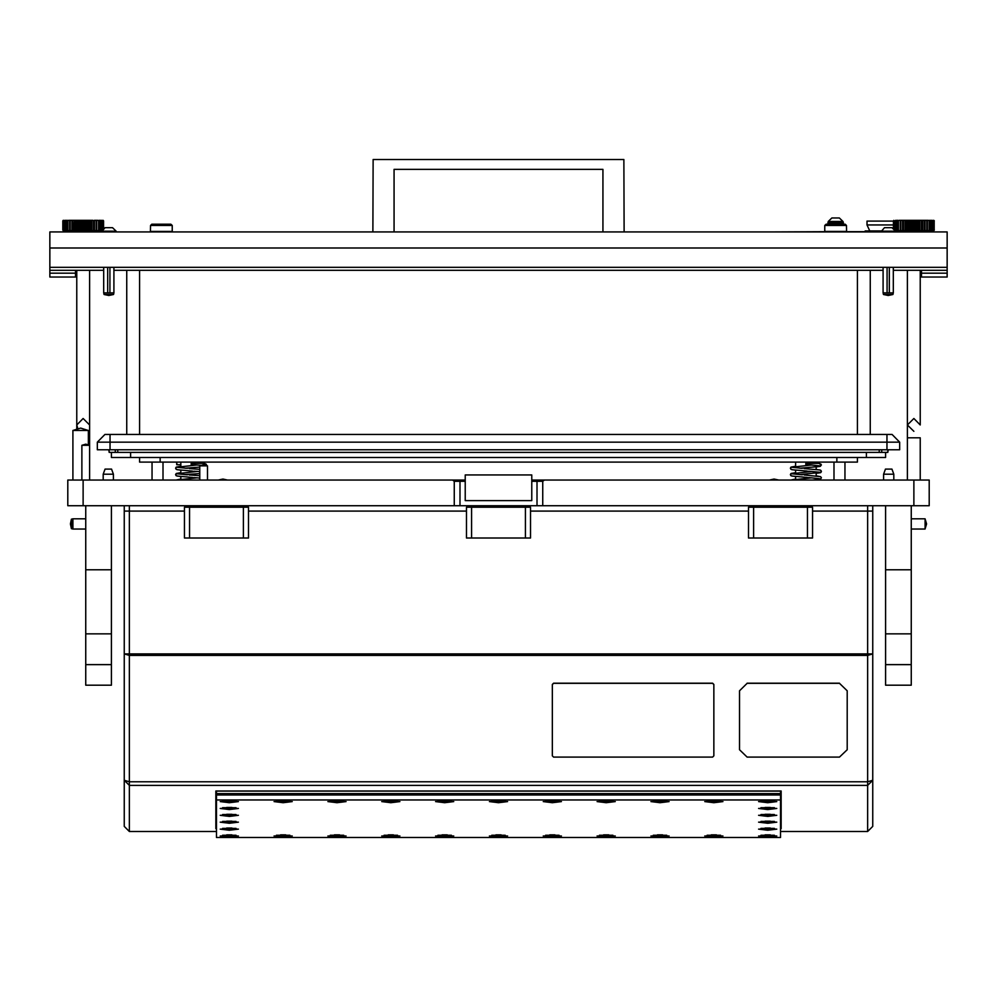 <?xml version="1.0" encoding="UTF-8"?>
<svg xmlns="http://www.w3.org/2000/svg" width="997" height="997" viewBox="0 0 997 997"><rect width="100%" height="100%" fill="white"/><g stroke="black" fill="none" stroke-linecap="round" stroke-linejoin="round"><path stroke-width="1.5" d="M881.697 449.821L881.697 452.389L887.829 452.389L887.829 449.821M109.171 449.821L109.171 452.389L108.81 449.821M888.19 449.821L887.829 452.389M104.972 434.443L892.028 434.443L899.718 442.132L97.282 442.132L104.972 434.443M885.623 452.389L885.623 457.511L111.377 457.511L111.377 452.389M109.171 452.389L115.303 452.389L115.303 449.821M881.697 452.389L115.303 452.389M899.718 442.132L899.718 449.821L97.282 449.821L97.282 442.132M770.257 231.915L828.582 231.703M869.783 230.88L867.029 224.986L893.349 224.986M867.029 224.986L867.029 221.147L893.349 221.147M865.109 231.703L865.109 230.88L881.049 230.88M895.318 230.88L898.571 230.88M108.062 227.677L105.046 227.677L101.507 231.915M111.739 227.677L109.57 227.677M112.025 227.677L105.046 227.677M112.586 227.677L116.126 231.217L101.507 231.217M887.43 227.677L884.414 227.677L880.874 231.915M891.106 227.677L888.938 227.677M891.393 227.677L884.414 227.677M891.954 227.677L895.493 231.217L880.874 231.217M113.533 294.464L108.81 295.486L104.099 294.464L113.533 294.464L113.945 292.931L103.688 292.931L103.688 267.283M892.901 294.464L888.19 295.486L883.467 294.464L892.901 294.464L893.312 292.931L883.055 292.931L883.055 267.283M828.32 221.471L842.939 221.471L839.399 217.932L831.859 217.932L828.32 221.471L828.507 224.213M837.804 217.932L831.859 217.932M828.507 222.169L830.476 222.169L830.476 224.213M830.476 222.169L833.455 222.169L833.455 224.213M833.455 222.169L836.869 222.169L836.869 224.213M836.869 222.169L840.047 222.169L840.047 224.213M840.047 222.169L842.34 222.169L842.34 224.213M842.34 222.169L842.939 221.471M826.102 224.213L824.806 225.496L824.731 231.391L846.528 231.391L846.453 225.496L824.806 225.496L826.102 224.213L845.157 224.213L846.453 225.496L845.157 224.213M151.843 224.213L150.547 225.496L150.472 231.391L172.269 231.391L172.194 225.496L150.547 225.496L151.843 224.213L170.898 224.213L172.194 225.496L170.898 224.213M827.971 222.169L827.934 224.213M843.3 222.169L843.3 224.213M531.825 480.08L544.325 480.08L542.692 481.364L542.692 505.716L454.308 505.716L454.308 481.364L452.675 480.08L465.175 480.08M83.175 480.08L83.175 505.716L67.796 505.716L67.796 480.08L452.675 480.08M929.204 505.716L913.825 505.716L913.825 480.08L929.204 480.08L929.204 505.716M465.175 481.364L454.308 481.364M542.692 481.364L531.825 481.364M857.42 457.511L857.42 462.134L139.58 462.134L139.58 457.511M816.144 480.08L820.506 479.058L821.403 477.812L820.606 476.653L816.144 475.881L816.144 473.376L820.506 472.653L821.403 471.407L820.606 470.235L816.144 469.475L816.144 466.97L820.506 466.247L821.079 464.178L818.948 463.418L805.888 463.418L805.888 464.565L807.308 464.664M180.856 464.689L176.693 464.689L176.693 462.134M146.758 480.08L168.294 480.08M828.706 480.08L850.242 480.08M194.876 463.418L204.148 463.406L206.304 464.178L206.566 465.362L206.304 464.178L204.161 463.418L191.112 463.418L191.112 464.565L192.521 464.664M111.377 505.716L111.377 685.176L85.742 685.176L85.742 664.663L111.377 664.663M85.742 505.716L85.742 664.663M911.258 505.716L911.258 685.176L885.623 685.176L885.623 664.663L911.258 664.663M885.623 505.716L885.623 664.663M872.799 505.716L872.799 511.1L867.677 511.1L872.799 511.1L872.799 653.92L867.677 653.92L867.677 505.716M129.323 505.716L129.323 511.1L124.201 511.1L184.445 511.1L129.323 511.1L129.323 653.92L124.201 653.92L124.201 780.327L124.201 505.716M911.258 529.046L925.104 529.046L925.104 518.789L911.258 518.789M71.385 523.911L71.385 519.2L72.918 518.789L72.918 529.046L71.385 528.634L71.385 523.911M88.309 444.712L88.309 430.442L72.918 430.442L72.918 480.08M207.513 480.08L207.513 465.848L199.824 465.848L199.824 480.08M88.309 437.77L89.593 437.77L89.593 445.335L81.891 445.335L81.891 480.08M883.566 474.186L893.823 474.186L891.954 469.051L885.436 469.051L883.566 474.186L883.566 480.08M103.177 474.186L113.434 474.186L111.564 469.051L105.046 469.051L103.177 474.186L103.177 480.08M918.249 230.12L919.284 230.631L917.689 230.631L917.689 220.374L919.284 220.374L918.249 220.885M899.157 230.631L901.462 230.631L900.229 230.631L900.229 220.374L901.462 220.374L899.157 220.374M902.796 230.12L904.08 230.631L902.684 230.631L902.684 220.374L904.08 220.374L902.796 220.885M908.678 230.12L909.949 230.631L908.367 230.631L908.367 220.374L909.949 220.374L908.678 220.885M906.31 220.885L905.426 220.374L906.934 220.374L906.934 230.631L905.426 230.631L906.31 230.12M895.019 220.885L895.68 220.374L895.019 220.885L895.019 230.12M893.973 220.885L893.973 229.098M893.412 220.885L893.412 228.6M896.527 220.885L897.213 220.374L896.527 220.885L896.527 230.12L897.213 230.631L896.527 230.12M911.844 230.12L913.065 230.631L911.445 230.631L911.445 220.374L913.065 220.374L911.844 220.885M929.653 220.885L928.481 220.374L929.653 220.885L929.653 230.12L928.481 230.631L929.653 230.12M932.631 230.12L931.971 230.631L932.631 230.12L932.631 220.885L931.971 220.374L932.631 220.885M934.239 230.12L934.239 220.885M931.111 230.12L930.438 230.631L931.111 230.12L931.111 220.885L930.438 220.374L931.111 220.885M926.861 230.12L927.422 230.631L926.176 230.631L926.861 230.12L926.861 220.885L926.176 220.374L927.422 220.374L926.861 220.885M915.794 220.885L914.573 220.374L916.206 220.374L916.206 230.631L914.573 230.631L915.794 230.12M922.013 220.885L920.717 220.374L922.225 220.374L922.225 230.631L920.717 230.631L922.013 230.12M924.842 220.885L923.571 220.374L924.954 220.374L924.954 230.631L923.571 230.631L924.842 230.12M933.853 220.885L933.055 220.374L933.853 220.885L933.853 230.12L933.055 230.631L933.853 230.12M87.611 230.12L88.633 230.631L87.051 230.631L87.051 220.374L88.633 220.374L87.611 220.885M90.69 230.12L91.574 230.631L90.066 230.631L90.066 220.374L91.574 220.374L90.69 220.885M96.223 230.12L96.771 230.631L95.538 230.631L96.223 230.12L96.223 220.885L95.538 220.374L96.771 220.374L96.223 220.885M85.156 220.885L83.935 220.374L85.555 220.374L85.555 230.631L83.935 230.631L85.156 230.12M102.267 220.885L101.32 220.374L102.267 220.885L102.267 229.983M103.165 220.374L103.651 228.562M100.859 220.885L99.787 220.374L100.859 220.885L100.859 230.12L99.787 230.631L100.859 230.12M99.015 220.885L97.843 220.374L99.015 220.885L99.015 230.12L97.843 230.631L99.015 230.12M103.202 220.885L102.417 220.374L103.202 220.885L103.202 228.936M62.761 220.885L62.761 230.12M64.095 230.12L65.029 230.631L64.095 230.12L64.095 220.885L65.029 220.374L64.095 220.885M67.347 230.12L68.519 230.631L67.347 230.12L67.347 220.885L68.519 220.374L67.347 220.885M68.519 230.631L70.824 230.631L69.578 230.631L69.578 220.374L70.824 220.374L68.519 220.374M63.147 230.12L63.945 230.631L63.147 230.12L63.147 220.885L63.945 220.374L63.147 220.885M78.04 230.12L79.311 230.631L77.716 230.631L77.716 220.374L79.311 220.374L78.04 220.885M75.672 220.885L74.775 220.374L76.283 220.374L76.283 230.631L74.775 230.631L75.672 230.12M65.889 220.885L66.562 220.374L65.889 220.885L65.889 230.12L66.562 230.631L65.889 230.12M72.781 220.885L72.046 220.374L73.429 220.374L72.781 220.885L73.429 230.631L72.046 230.631L72.781 230.12M81.928 220.885L80.794 220.374L82.427 220.374L82.427 230.631L80.794 230.631L81.928 230.12M92.92 220.374L91.574 220.374M92.92 230.631L91.574 230.631M780.514 831.56L867.677 831.56L867.677 653.92L129.323 653.92L129.323 781.785L867.677 781.785L872.799 780.327L872.799 826.438L872.799 653.92L872.799 780.327L867.677 785.424L129.323 785.424L129.323 781.785L124.201 780.327L129.323 785.424L129.323 831.56L216.486 831.56M907.407 480.08L907.407 437.77L920.231 437.77L920.231 480.08M804.018 474.946L820.606 476.653L821.403 477.812L820.506 479.058L812.792 480.08M811.969 471.419L790.696 473.799L790.746 475.507L792.004 476.08L807.308 477.488M804.018 468.54L819.883 469.998L821.079 470.596L821.029 472.304L799.806 474.634M811.969 465.013L790.696 467.381L790.746 469.101L792.004 469.662L807.308 471.07M818.936 463.406L821.403 465.001L819.758 466.471L799.806 468.216M795.631 462.134L795.631 466.272L791.169 467.032L790.384 468.191L791.269 469.45L795.631 470.173L795.631 472.678L791.169 473.45L790.384 474.609L791.269 475.856L795.631 476.578L795.631 479.083L790.833 480.08L811.969 477.837M180.856 462.134L180.856 466.272L176.394 467.032L175.597 468.191L176.494 469.45L180.856 470.173L180.856 472.678L176.394 473.45L175.597 474.609L176.494 475.856L180.856 476.578L180.856 479.083L176.058 480.08L197.194 477.837M197.194 471.419L175.921 473.799L175.97 475.507L177.229 476.08L192.521 477.488M197.194 465.013L175.921 467.381L175.97 469.101L177.229 469.662L192.521 471.07M220.212 808.455L229.31 809.564L238.408 808.455L220.212 808.455M274.05 835.96L283.148 837.069L292.246 835.96L274.05 835.96M489.402 835.96L498.5 837.069L507.598 835.96L489.402 835.96M704.754 835.96L713.852 837.069L722.95 835.96L704.754 835.96M758.592 808.455L767.69 809.564L776.788 808.455L758.592 808.455M381.726 835.96L390.824 837.069L399.922 835.96L381.726 835.96M597.078 835.96L606.176 837.069L615.274 835.96L597.078 835.96M274.05 801.588L283.148 802.697L292.246 801.588L274.05 801.588M489.402 801.588L498.5 802.697L507.598 801.588L489.402 801.588M704.754 801.588L713.852 802.697L722.95 801.588L704.754 801.588M381.726 801.588L390.824 802.697L399.922 801.588L381.726 801.588M597.078 801.588L606.176 802.697L615.274 801.588L597.078 801.588M327.888 801.588L336.986 802.697L346.084 801.588L327.888 801.588M435.564 801.588L444.662 802.697L453.76 801.588L435.564 801.588M543.24 801.588L552.338 802.697L561.436 801.588L543.24 801.588M650.916 801.588L660.014 802.697L669.112 801.588L650.916 801.588M327.888 835.96L336.986 837.069L346.084 835.96L327.888 835.96M435.564 835.96L444.662 837.069L453.76 835.96L435.564 835.96M543.24 835.96L552.338 837.069L561.436 835.96L543.24 835.96M650.916 835.96L660.014 837.069L669.112 835.96L650.916 835.96M758.592 815.334L767.69 816.443L776.788 815.334L758.592 815.334M220.212 801.588L229.31 802.697L238.408 801.588L220.212 801.588M220.212 815.334L229.31 816.443L238.408 815.334L220.212 815.334M758.592 801.588L767.69 802.697L776.788 801.588L758.592 801.588M758.592 835.96L767.69 837.069L776.788 835.96L758.592 835.96M220.212 835.96L229.31 837.069L238.408 835.96L220.212 835.96M758.592 822.201L767.69 823.31L776.788 822.201L758.592 822.201M758.592 829.08L767.69 830.189L776.788 829.08L758.592 829.08M220.212 829.08L229.31 830.189L238.408 829.08L220.212 829.08M220.212 822.201L229.31 823.31L238.408 822.201L220.212 822.201M819.484 478.66L808.629 477.575M802.273 474.821L792.291 473.812M819.484 472.242L808.629 471.17M802.273 468.403L792.291 467.394M819.484 465.836L808.629 464.764M187.498 474.821L177.516 473.812M187.498 468.403L177.516 467.394M921.515 270.361L921.515 273.19L947.15 273.19L921.515 273.19L921.515 277.029L947.15 277.029L947.15 267.283L49.85 267.283L49.85 273.19L75.485 273.19L75.485 277.029L49.85 277.029L49.85 273.19L75.485 273.19L75.485 270.361M49.85 267.283L49.85 231.915L947.15 231.915L947.15 248.066L49.85 248.066M947.15 267.283L947.15 248.066M947.15 270.361L893.312 270.361M883.055 270.361L113.945 270.361M103.688 270.361L49.85 270.361M126.756 434.443L126.756 270.361M870.244 270.361L870.244 434.443M602.973 231.915L602.973 169.353L394.027 169.353L394.027 231.915M372.878 231.915L373.14 159.483L623.86 159.483L624.122 231.915M842.677 231.703L880.874 231.703M895.493 231.703L899.07 231.703M107.676 292.931L107.676 267.283M109.957 267.283L109.957 292.931M887.043 292.931L887.043 267.283M889.324 267.283L889.324 292.931M824.806 225.496L825.666 224.649M840.92 222.169L840.92 224.213M837.979 222.169L837.979 224.213M834.564 222.169L834.564 224.213M829.006 222.169L829.006 224.213M831.361 222.169L831.361 224.213M842.814 222.169L842.814 224.213M83.175 505.716L454.308 505.716M542.692 505.716L913.825 505.716M544.325 480.08L913.825 480.08M201.369 462.134L201.369 463.418L202.74 463.418M818.948 463.418L809.651 463.418M176.805 464.689L176.805 462.134M833.966 479.794L833.966 462.134M844.982 479.794L844.982 462.134M816.144 462.134L816.144 463.418L817.515 463.418M152.018 479.794L152.018 462.134M163.034 479.794L163.034 462.134M111.377 569.81L85.742 569.81M911.258 569.81L885.623 569.81M215.851 828.607L216.486 828.607L215.851 828.607L215.851 790.957L215.851 828.607M781.149 790.957L781.149 828.607L780.514 828.607L781.149 828.607L781.149 790.957L215.851 790.957M129.323 831.56L124.201 826.438L124.201 780.327M248.54 511.1L466.459 511.1L248.54 511.1M530.541 511.1L748.46 511.1L530.541 511.1M812.555 511.1L867.677 511.1L812.555 511.1M867.677 831.56L872.799 826.438M780.514 793.662L216.486 793.662L216.486 837.517L780.514 837.517L780.514 793.662M780.514 800.018L216.486 800.018M780.514 794.933L216.486 794.933L216.486 791.12L780.514 791.12L780.514 794.933M184.445 507.249L248.54 507.249L248.54 538.019L184.445 538.019L184.445 507.249M189.567 507.249L189.567 538.019M243.405 538.019L243.405 507.249M765.085 834.888L770.295 834.888M760.985 835.199L774.395 835.199M226.705 821.142L231.915 821.142M222.605 821.453L236.015 821.453M226.705 828.021L231.915 828.021M222.605 828.333L236.015 828.333M765.085 828.021L770.295 828.021M760.985 828.333L774.395 828.333M765.085 821.142L770.295 821.142M760.985 821.453L774.395 821.453M226.705 834.888L231.915 834.888M222.605 835.199L236.015 835.199M226.705 807.396L231.915 807.396M222.605 807.707L236.015 807.707M765.085 800.529L770.295 800.529M760.985 800.84L774.395 800.84M226.705 814.275L231.915 814.275M222.605 814.586L236.015 814.586M226.705 800.529L231.915 800.529M222.605 800.84L236.015 800.84M765.085 814.275L770.295 814.275M760.985 814.586L774.395 814.586M657.409 834.888L662.619 834.888M653.309 835.199L666.719 835.199M549.733 834.888L554.943 834.888M545.633 835.199L559.043 835.199M442.057 834.888L447.267 834.888M437.957 835.199L451.367 835.199M334.381 834.888L339.591 834.888M330.281 835.199L343.691 835.199M657.409 800.529L662.619 800.529M653.309 800.84L666.719 800.84M549.733 800.529L554.943 800.529M545.633 800.84L559.043 800.84M442.057 800.529L447.267 800.529M437.957 800.84L451.367 800.84M334.381 800.529L339.591 800.529M330.281 800.84L343.691 800.84M603.571 800.529L608.781 800.529M599.471 800.84L612.881 800.84M388.219 800.529L393.429 800.529M384.119 800.84L397.529 800.84M711.247 800.529L716.457 800.529M707.147 800.84L720.557 800.84M495.895 800.529L501.105 800.529M491.795 800.84L505.205 800.84M280.543 800.529L285.753 800.529M276.443 800.84L289.853 800.84M603.571 834.888L608.781 834.888M599.471 835.199L612.881 835.199M388.219 834.888L393.429 834.888M384.119 835.199L397.529 835.199M765.085 807.396L770.295 807.396M760.985 807.707L774.395 807.707M711.247 834.888L716.457 834.888M707.147 835.199L720.557 835.199M495.895 834.888L501.105 834.888M491.795 835.199L505.205 835.199M280.543 834.888L285.753 834.888M276.443 835.199L289.853 835.199M466.459 507.249L530.541 507.249L530.541 538.019L466.459 538.019L466.459 507.249M471.581 507.249L471.581 538.019M525.419 538.019L525.419 507.249M748.46 507.249L812.555 507.249L812.555 538.019L748.46 538.019L748.46 507.249M753.595 507.249L753.595 538.019M807.433 538.019L807.433 507.249M531.825 474.946L465.175 474.946L465.175 500.581L531.825 500.581L531.825 474.946M77.791 428.436L76.769 424.959L83.175 418.553L89.593 424.959L89.593 270.361M76.769 428.685L76.769 424.959L83.175 418.553L89.593 424.959L83.175 418.553L89.593 424.959L89.593 480.08M913.825 431.365L907.407 424.959L913.825 418.553L920.231 424.959L913.825 418.553L920.231 424.959L913.825 418.553L907.407 424.959L907.407 270.361M925.104 518.914L926.637 523.911L925.104 528.921M85.742 529.046L72.918 529.046M85.742 518.789L72.918 518.789M199.961 465.848L203.675 464.689L207.388 465.848M89.456 445.335L85.742 444.188L82.028 445.335M778.819 480.08L774.096 479.046L769.385 480.08M227.615 480.08L222.904 479.046L218.181 480.08M712.568 757.134L713.852 755.9L713.852 684.453L712.568 683.219L553.622 683.219L552.338 684.453L552.338 755.9L553.622 757.134L712.568 757.134M713.852 684.59L712.568 683.369L553.622 683.369L552.338 684.59M739.487 690.747L739.487 749.756L747.177 757.134L839.474 757.134L847.163 749.756L847.163 690.747L839.474 683.369L747.177 683.369L739.487 690.747L747.177 683.369M839.474 683.369L847.163 690.747M839.474 683.219L747.177 683.219M928.568 231.915L929.84 230.631M899.082 231.915L897.798 230.631M918.96 220.885L918.96 230.12M900.777 220.885L900.777 230.12M903.419 220.885L903.419 230.12M909.389 220.885L909.389 230.12M905.637 230.12L905.637 220.885M898.471 220.885L898.471 230.12M897.985 230.12L897.985 220.885M894.733 229.983L894.733 220.885M893.798 228.936L893.798 220.885M893.349 228.562L893.835 220.374M896.141 230.12L896.141 220.885M912.579 220.885L912.579 230.12M929.179 230.12L929.179 220.885M932.905 220.885L932.905 230.12M931.497 220.885L931.497 230.12M927.422 220.885L927.422 230.12M915.072 230.12L915.072 220.885M921.328 230.12L921.328 220.885M924.219 230.12L924.219 220.885M933.678 230.12L933.678 220.885M934.289 220.885L933.803 220.374M933.803 230.631L934.289 230.12M917.689 220.374L916.206 220.374M920.717 220.374L919.284 220.374M923.571 220.374L922.225 220.374M926.176 220.374L924.954 220.374M928.481 220.374L927.422 220.374L927.422 230.631L928.481 230.631M930.438 220.374L929.54 220.374M931.971 220.374L931.285 220.374M896.365 220.374L895.68 220.374M898.098 220.374L897.213 220.374M902.684 220.374L901.462 220.374M905.426 220.374L904.08 220.374M908.367 220.374L906.934 220.374M911.445 220.374L909.949 220.374M914.573 220.374L913.065 220.374M917.689 230.631L916.206 230.631M914.573 230.631L913.065 230.631M911.445 230.631L909.949 230.631M908.367 230.631L906.934 230.631M905.426 230.631L904.08 230.631M902.684 230.631L901.462 230.631M898.098 230.631L897.213 230.631M896.365 230.631L895.68 230.631M931.971 230.631L931.285 230.631M930.438 230.631L929.54 230.631M926.176 230.631L924.954 230.631M923.571 230.631L922.225 230.631M920.717 230.631L919.284 230.631M913.825 230.631L913.825 220.374M922.549 230.631L922.549 220.374M919.757 230.631L919.757 220.374M925.129 230.631L925.129 220.374M905.089 230.631L905.089 220.374M910.809 230.631L910.809 220.374M907.881 230.631L907.881 220.374M902.522 230.631L902.522 220.374M916.829 230.631L916.829 220.374M68.432 231.915L67.16 230.631M97.918 231.915L99.201 230.631M88.322 220.885L88.322 230.12M91.363 220.885L91.363 230.12M97.843 220.374L96.771 220.374L96.771 230.631L97.843 230.631M84.421 230.12L84.421 220.885M101.981 230.12L101.981 220.885M103.588 228.6L103.588 220.885M100.473 230.12L100.473 220.885M98.529 230.12L98.529 220.885M103.027 229.098L103.027 220.885M63.197 230.631L63.197 220.374M64.369 220.885L64.369 230.12M67.821 220.885L67.821 230.12M70.139 220.885L70.139 230.12M63.322 220.885L63.322 230.12M78.751 220.885L78.751 230.12M74.987 230.12L74.987 220.885M65.503 230.12L65.503 220.885M72.158 230.12L72.158 220.885M81.206 230.12L81.206 220.885M65.715 220.374L65.029 220.374M67.46 220.374L66.562 220.374M72.046 220.374L70.824 220.374M74.775 220.374L73.429 220.374M77.716 220.374L76.283 220.374M80.794 220.374L79.311 220.374M83.935 220.374L82.427 220.374M87.051 220.374L85.555 220.374M90.066 220.374L88.633 220.374M95.538 220.374L94.316 220.374M99.787 220.374L98.902 220.374M101.32 220.374L100.635 220.374M94.204 220.885L94.204 230.12M93.581 230.12L93.581 220.885M101.32 230.631L100.635 230.631M99.787 230.631L98.902 230.631M95.538 230.631L94.316 230.631M90.066 230.631L88.633 230.631M87.051 230.631L85.555 230.631M83.935 230.631L82.427 230.631M80.794 230.631L79.311 230.631M77.716 230.631L76.283 230.631M74.775 230.631L73.429 230.631M72.046 230.631L70.824 230.631M67.46 230.631L66.562 230.631M65.715 230.631L65.029 230.631M83.175 230.631L83.175 220.374M74.451 230.631L74.451 220.374M71.871 230.631L71.871 220.374M80.171 230.631L80.171 220.374M77.243 230.631L77.243 220.374M91.911 230.631L91.911 220.374M94.478 230.631L94.478 220.374M89.119 230.631L89.119 220.374M86.191 230.631L86.191 220.374M886.906 449.821L886.906 434.443M110.094 434.443L110.094 449.821M879.217 452.389L879.217 449.821M117.783 449.821L117.783 452.389M130.607 452.389L130.607 457.511M866.393 457.511L866.393 452.389M139.58 270.361L139.58 434.443M857.42 434.443L857.42 270.361M839.013 222.169L839.013 224.213M836.346 222.169L836.346 224.213M841.019 222.169L841.019 224.213M830.314 222.169L830.314 224.213M832.37 222.169L832.37 224.213M835.062 222.169L835.062 224.213M460.041 505.716L460.041 480.08M536.959 505.716L536.959 480.08M160.093 457.511L160.093 462.134M836.907 462.134L836.907 457.511M111.377 633.905L85.742 633.905M911.258 633.905L885.623 633.905M872.799 653.92L867.677 655.378L129.323 655.378L124.201 653.92M116.126 231.217L116.126 231.915M895.493 231.217L895.493 231.915M104.099 294.464L103.688 292.931M113.945 267.283L113.945 292.931M883.467 294.464L883.055 292.931M893.312 267.283L893.312 292.931M843.325 222.169L843.325 224.213M189.243 474.946L199.824 475.743M199.824 479.931L198.017 480.08M189.243 468.54L199.824 469.325M199.824 473.513L185.031 474.634M199.824 467.107L185.031 468.216M199.824 478.049L193.842 477.575M199.824 471.643L193.842 471.17M200.858 465.325L193.842 464.764M907.407 437.77L907.407 424.959M920.231 270.361L920.231 424.959M71.385 519.2L70.363 523.911L71.385 528.634M88.172 430.442L80.62 428.137L73.055 430.442M212.648 505.716L212.648 507.249M220.337 505.716L220.337 507.249M776.663 505.716L776.663 507.249M784.352 505.716L784.352 507.249M494.649 505.716L494.649 507.249M502.351 505.716L502.351 507.249M893.823 474.186L893.823 480.08M113.434 474.186L113.434 480.08M76.769 424.959L76.769 270.361"/></g></svg>
